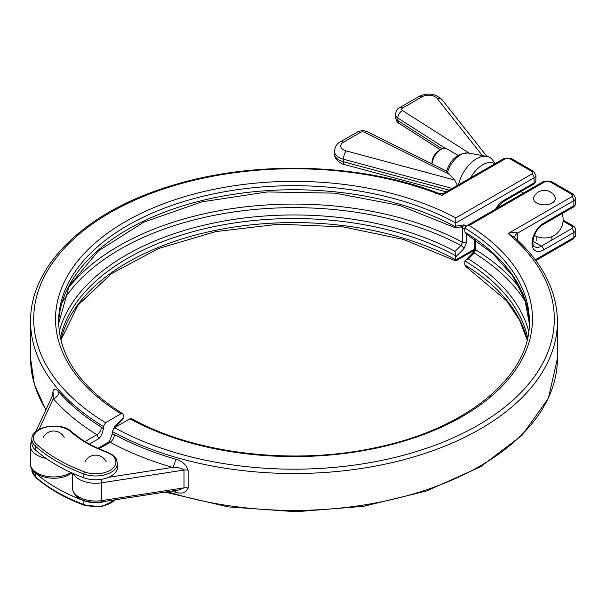 <?xml version="1.0" encoding="UTF-8"?>
<svg xmlns="http://www.w3.org/2000/svg" width="606" height="606" viewBox="0 0 606 606"><rect width="100%" height="100%" fill="white"/><g stroke="black" fill="none" stroke-linecap="round" stroke-linejoin="round"><path stroke-width="0.91" d="M517.547 240.203L517.547 233.166A9.348 5.401 0 0 0 514.812 236.984A9.348 5.401 0 0 0 514.812 237.173A9.348 5.401 0 0 0 514.918 237.802M549.634 181.558A3.113 1.803 -60 0 1 551.195 181.406L543.665 181.406A3.113 1.803 60 0 1 545.226 181.558A3.113 1.803 180 0 1 549.634 181.558L571.67 194.284A3.113 1.803 180 0 1 571.67 196.829A3.113 1.803 60 0 1 573.874 200.647L517.547 233.166C516.486 231.787 513.35 231.901 508.139 233.507L514.638 237.552C542.764 262.913 557.02 290.888 557.414 321.475A263.352 152.045 0 0 1 397.71 461.249A263.352 152.045 0 0 1 112.299 431.502L112.299 433.813L109.444 441.327M175.149 490.519A6.234 2.295 -73.7 0 1 175.354 492.193C181.838 494.246 186.103 492.86 188.133 488.042L188.133 470.226C186.11 464.446 181.845 460.734 175.354 459.113A263.352 152.045 180 0 1 114.413 434.563L112.299 433.813M114.413 434.563A6.234 3.469 -61.7 0 1 110.163 442.282A269.587 155.644 0 0 0 172.543 467.415A6.234 2.295 106.3 0 0 175.354 459.113M108.724 477.286L172.543 467.415C178.346 467.415 182.171 468.294 184.019 470.044A6.234 3.598 180 0 1 188.133 470.226M109.459 441.297L108.497 442.191L110.163 442.282L98.952 448.758M188.133 488.042A6.234 3.598 180 0 0 184.019 487.86L101.71 500.594L101.71 482.777L184.019 470.044L184.019 487.86L179.088 489.913M527.122 339.928L519.493 319.953L506.571 300.765L466.022 266.678L464.794 264.898L464.916 260.913A235.302 135.85 180 0 1 527.614 337.792M464.916 232.128A235.302 135.85 0 0 1 529.333 323.49L524.804 299.266L512.57 275.768L492.966 253.808L466.59 234.181L464.916 232.128L464.794 228L466.067 226.205L469.127 225.493L545.226 181.558M571.67 196.829L508.139 233.507A260.232 150.243 180 0 1 463.113 433.161A260.232 150.243 180 0 1 114.504 427.685L112.299 431.502M114.504 427.685L129.934 418.776A238.416 137.653 0 0 0 461.545 416.905A238.416 137.653 0 0 0 469.127 225.493M464.794 228A235.302 135.85 180 0 1 529.364 321.475C530.848 375.182 467.787 428.419 377.477 447.243C294.827 465.84 194.927 454.159 131.464 418.61L129.934 418.776M528.72 331.353A237.355 137.032 0 0 0 468.347 258.906L474.263 253.005L475.665 249.74L475.665 240.127M525.788 302.265A245.718 141.865 180 0 0 474.263 253.005A3.113 1.076 -134.9 0 0 472.847 252.77L464.916 260.913M468.347 258.906L465.363 260.232M34.807 472.316A21.816 12.597 0 0 0 35.368 472.847A162.06 93.566 0 0 0 83.886 500.707A21.816 12.597 0 0 0 105.823 501.245M117.473 463.378L117.473 467.196A21.816 12.597 180 0 1 106.126 478.248A21.816 12.597 180 0 1 83.886 477.801A162.06 93.566 180 0 1 35.368 449.94A21.816 12.597 180 0 1 31.86 443.084L31.86 439.274A21.816 12.597 0 0 0 35.368 446.122A162.06 93.566 0 0 0 83.886 473.983A21.816 12.597 0 0 0 106.126 474.43A21.816 12.597 0 0 0 117.473 463.378L116.117 458.719C116.072 458.704 114.852 455.348 107.133 452.076A1.56 0.689 110.3 0 0 106.588 452.258A20.256 11.696 180 0 1 112.716 468.423A20.256 11.696 180 0 1 84.726 471.953A1.56 0.689 110.3 0 0 83.886 473.983L83.886 477.801M435.29 193.253A9.348 5.401 0 0 0 439.926 194.094M445.478 192.291C443.509 193.662 440.88 193.875 437.6 192.928L441.91 195.405L445.478 192.291L503.889 158.567A3.113 1.803 60 0 1 505.442 158.719A3.113 1.803 180 0 1 509.851 158.719A3.113 1.803 -60 0 1 511.411 158.567L503.889 158.567M53.154 394.62L53.305 398.703A269.587 155.644 0 0 0 96.824 434.714L98.914 438.6C101.058 436.388 102.543 433.123 103.376 428.783L103.376 426.48L105.58 422.662A260.232 150.243 180 0 1 96.096 221.402A260.232 150.243 180 0 1 441.91 195.405L505.442 158.719M39.064 429.374L53.305 398.703A6.234 4.545 138.8 0 0 58.865 391.991C55.684 388.029 53.669 388.113 52.836 392.241L52.836 394.847M103.376 428.783L101.384 427.169A263.352 152.045 180 0 1 58.865 391.991M85.037 441.524L96.824 434.714A6.234 3.719 121.8 0 0 101.384 427.169M531.894 173.99A3.113 1.803 60 0 1 534.098 177.808A6.234 3.598 0 0 0 535.924 175.263L533.447 171.293A3.113 1.803 120 0 0 531.894 171.445A3.113 1.803 180 0 1 531.894 173.99L455.795 217.925L455.735 226.962A235.302 135.85 0 0 0 202.578 200.412A235.302 135.85 0 0 0 58.668 323.559L69.243 285.805L98.331 250.982L143.743 222.152L201.692 201.881L267.329 191.935L335.186 193.155L399.604 205.449L455.22 227.75L462.196 226.674A3.113 2.303 -98.9 0 0 463.916 224.864L455.863 226.136M461.999 226.705L462.499 228.023L462.499 242.271L460.992 245.468L455.068 251.369L455.848 260.936L474.498 250.172M123.215 418.185L115.163 426.215A3.113 1.076 45.1 0 1 115.163 427.154L123.094 419.011L123.169 414.534L122.518 413.572L121.011 413.754L105.58 422.662M455.863 256.709L463.916 248.68A3.113 1.076 -134.9 0 0 460.992 245.468A245.718 141.865 180 0 0 62.221 302.326M455.068 227.371L455.735 226.962M432.048 163.9A12.468 7.196 -60 0 1 440.82 149.591L438.615 150.864A9.348 5.401 120 0 0 432.01 162.317L432.01 163.878M438.615 150.864L440.82 149.591A12.468 7.196 -60 0 1 447.054 148.978L458.098 155.348M534.34 235.333A18.703 18.703 0 0 0 534.772 235.605A13.355 7.711 0 0 0 554.028 235.605A18.703 18.703 0 0 0 562.11 213.577M552.111 203.025A10.9 6.295 0 0 0 554.891 196.859A11.688 11.688 0 0 0 533.909 196.859A10.9 6.295 0 0 0 538.878 204.002A10.9 6.295 0 0 0 552.111 203.025M494.769 163.832A23.467 13.552 120 0 0 470.612 177.778M447.47 172.475A19.998 11.544 -60 0 1 468.309 153.03C457.909 153.106 450.667 159.151 446.584 171.172L454.583 179.997L457.432 185.391M495.223 163.567L492.587 160.007A26.475 15.286 120 0 0 486.8 156.378A26.475 15.286 120 0 0 458.545 184.747M573.231 238.969L575.7 234.999A6.234 3.598 180 0 1 573.874 237.544A3.113 1.803 60 0 1 573.231 238.969L535.84 260.557M563.035 221.107L571.67 226.091A3.113 1.803 180 0 1 571.67 228.636A3.113 1.803 60 0 1 573.874 232.454L573.874 237.544L535.295 259.815M164.93 492.102L228.227 506.889L295.955 511.737L363.547 506.321L426.48 491.012L480.535 466.794L522.114 435.222L548.392 398.278L557.414 358.381A263.352 152.045 180 0 1 167.476 491.708M171.589 491.072A263.352 152.045 0 0 0 175.354 492.193M179.134 489.906L101.376 501.935A3.113 0.659 -98.8 0 0 101.71 500.594A23.376 13.499 180 0 1 72.281 487.557L72.281 473.081M73.205 473.491A23.376 13.499 0 0 0 101.71 482.777A3.113 0.659 -98.8 0 0 101.217 479.376M551.195 181.406L573.231 194.125A3.113 1.803 120 0 0 571.67 194.284M571.67 228.636L541.37 246.127L532.939 241.264M563.095 220.084L573.231 225.94A3.113 1.803 120 0 0 571.67 226.091M575.7 203.192L575.7 198.101A6.234 3.598 0 0 1 573.874 200.647L573.874 205.737A3.113 1.803 60 0 1 573.231 207.161C574.594 206.343 575.412 205.025 575.7 203.192A6.234 3.598 180 0 1 573.874 205.737L543.574 223.228A16.362 9.446 120 0 0 532 243.271A16.362 9.446 120 0 0 543.574 249.945L573.874 232.454A6.234 3.598 0 0 0 575.7 229.909C575.412 228.076 574.594 226.75 573.231 225.94M543.574 223.228A3.113 1.803 60 0 1 542.931 224.652L573.231 207.161M527.152 339.807A235.302 135.85 0 0 0 464.794 264.898M543.574 249.945A3.113 1.803 -120 0 0 541.37 246.127A13.249 7.651 -60 0 1 534.75 246.786C530.227 246.036 534.424 228.621 542.931 224.652M472.847 252.77C473.824 251.869 474.49 250.452 474.831 248.521A3.113 1.803 0 0 0 475.665 249.74A247.771 143.046 0 0 1 520.38 288.827M35.64 477.339A1.56 1.068 -48.3 0 1 35.368 476.664A21.816 12.597 180 0 1 31.86 469.809L35.64 477.339C48.427 488.648 64.607 497.943 84.189 505.222A1.56 0.689 -69.7 0 1 83.886 504.518A162.06 93.566 180 0 1 35.368 476.664L35.368 472.847M114.913 499.836A21.816 12.597 180 0 1 83.886 504.518L83.886 500.707M107.133 452.076C92.779 446.728 80.969 439.948 71.705 431.745A1.56 1.068 131.7 0 0 70.667 431.631A119.988 69.273 0 0 0 106.588 452.258M84.726 471.953A160.507 92.665 180 0 1 36.678 444.365A1.56 1.068 131.7 0 0 35.368 446.122L35.368 449.94M36.678 444.365A20.256 11.696 180 0 1 42.655 428.184A20.256 11.696 180 0 1 70.667 431.631M437.6 192.928C358.388 162.347 250.346 159.984 167.385 186.989C84.704 212.721 29.815 265.898 30.595 321.544A263.352 152.045 0 0 0 103.376 426.48M45.973 409.633A263.352 152.045 180 0 1 30.595 358.441L30.595 321.544M53.358 393.567A6.234 3.598 0 0 0 52.836 392.241M89.446 444.069L98.914 438.6M31.86 440.57A3.113 2.454 -155.1 0 0 31.277 441.297L31.86 440.047M122.601 413.618C80.613 387.242 59.297 356.548 58.646 321.544A235.302 135.85 180 0 1 201.033 196.738A235.302 135.85 180 0 1 455.863 222.97L534.098 177.808L534.098 182.898A3.113 1.803 60 0 1 533.447 184.322C534.81 183.512 535.636 182.186 535.924 180.353A6.234 3.598 180 0 1 534.098 182.898L503.791 200.389A16.362 9.446 120 0 0 495.511 209.206M533.447 184.322L503.147 201.821A3.113 1.803 -120 0 0 503.791 200.389M466.385 226.023L463.916 224.864M463.916 248.68L466.817 242.218L466.817 234.325M474.809 248.937L455.863 259.868A235.302 135.85 0 0 0 216.062 230.25A235.302 135.85 0 0 0 60.858 339.868M509.851 158.719L531.894 171.445M71.023 472.513L70.205 472.991A3.113 1.803 60 0 1 69.554 474.415L72.046 472.975M70.205 472.142L70.205 472.991A23.376 13.499 180 0 1 44.73 475.915A23.376 13.499 180 0 1 30.3 463.446C30.186 477.27 56.297 482.497 69.554 474.415M31.277 441.297L30.3 445.63A23.376 13.499 0 0 0 46.079 458.394M112.299 431.964L112.261 434.57M115.163 426.215L113.292 428.813M455.795 217.925A238.416 137.653 0 0 0 124.26 222.304A238.416 137.653 0 0 0 121.011 413.754M60.395 337.853A235.302 135.85 180 0 1 214.297 226.553A235.302 135.85 180 0 1 455.735 255.747M464.794 228.5A3.113 1.803 180 0 1 462.499 228.023A247.771 143.046 180 0 0 460.469 226.947M67.63 288.895A247.771 143.046 0 0 1 462.499 242.271A3.113 1.803 0 0 0 466.817 242.218M455.068 251.369A237.355 137.032 0 0 0 215.471 222.667A237.355 137.032 0 0 0 59.282 331.421M399.46 107.747C397.733 108.012 396.392 110.231 395.43 114.42A9.348 5.401 0 0 0 397.847 118.041A6.234 3.772 -57.5 0 1 402.467 110.534A3.113 1.803 180 0 1 402.573 108.057A6.234 3.598 60 0 0 399.46 107.747L418.905 96.521C427.7 92.476 435.411 93.513 442.024 99.626A6.234 4.628 141.7 0 0 437.138 98.407L482.353 155.575M418.905 96.521A6.234 3.598 60 0 1 422.018 96.831A9.348 5.401 180 0 1 437.138 98.407M402.573 108.057L422.018 96.831M469.37 153.227L402.467 110.534M442.236 148.909L397.847 120.586L397.847 118.041L445.493 148.44M399.104 123.419A6.234 3.772 -57.5 0 1 397.847 120.586A9.348 5.401 180 0 1 395.43 116.966L395.43 114.42M454.583 179.997L346.132 150.902A6.234 2.144 105 0 0 343.504 159.249L452.19 188.413M346.132 150.902A9.348 5.401 180 0 1 343.466 142.183A6.234 3.598 -120 0 0 340.345 141.88C337.156 143.274 335.209 146.349 334.489 151.091A15.582 8.999 0 0 0 343.504 159.249L343.504 161.794A15.582 8.999 180 0 1 334.489 153.636C334.126 160.954 343.958 164.923 344.519 164.552A6.234 2.144 -75 0 1 343.504 161.794L449.182 190.148M343.466 142.183L360.403 132.403A6.234 3.598 -120 0 0 357.282 132.1L340.345 141.88M360.403 132.403A3.113 1.803 180 0 1 364.638 132.313A6.234 3.318 -63.6 0 1 367.418 131.828M364.638 132.313L449.417 174.392M514.812 237.173L515.009 237.946M557.414 358.381L557.414 321.475M575.7 234.999L575.7 229.909M575.7 198.101L573.231 194.125M97.922 448.296L108.497 442.191M101.376 501.935C88.438 503.291 73.796 500.261 72.281 487.557M466.067 226.205L543.665 181.406M474.831 248.521L474.831 239.552M115.276 499.783L101.702 506.661L84.189 505.222M31.86 468.877L31.86 469.809M71.705 431.745C61.13 421.314 31.027 426.223 31.86 439.274M53.366 393.688L35.762 431.639M535.924 180.353L535.924 175.263M511.411 158.567L533.447 171.293M30.3 445.63L30.3 463.446M45.821 409.959L34.444 384.628L30.595 358.441M455.848 260.936L403.535 239.446L343.011 226.879L278.821 224.19L215.759 231.583L158.545 248.505L111.496 273.632L78.144 304.969L60.88 339.996M503.147 201.821L496.519 208.623M497.64 206.972L498.511 207.472M520.865 191.587L523.448 193.079M64.168 437.562A11.688 11.688 0 0 0 43.185 437.555M106.148 461.666A11.688 11.688 0 0 0 85.166 461.666M551.907 240.044L551.907 236.635M536.886 240.567L536.886 236.635M442.024 99.626L486.929 156.409M440.464 149.811L399.112 123.427C397.581 123.185 396.354 121.033 395.43 116.966M446.599 171.119L367.41 131.82L364.524 130.896C364.607 130.426 358.714 130.866 357.282 132.1M344.519 164.552L446.243 191.844M334.489 151.091L334.489 153.636M468.309 153.03L486.8 156.378"/></g></svg>
